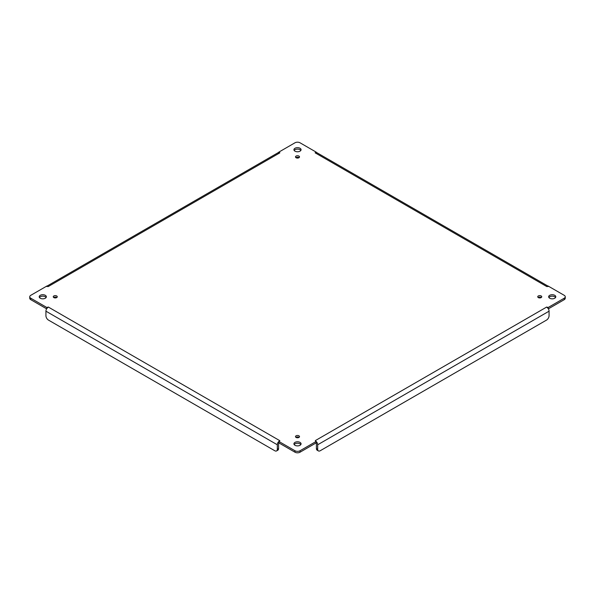 <?xml version="1.0" encoding="UTF-8"?>
<svg xmlns="http://www.w3.org/2000/svg" width="595" height="595" viewBox="0 0 595 595"><rect width="100%" height="100%" fill="white"/><g stroke="black" fill="none" stroke-linecap="round" stroke-linejoin="round"><path stroke-width="0.89" d="M296.079 437.444A2.008 1.16 180 0 1 295.492 436.626A2.008 1.16 180 0 1 297.5 435.473A2.008 1.16 180 0 1 299.508 436.626A2.008 1.16 180 0 1 298.266 437.697A2.008 1.16 180 0 1 296.079 437.444M40.252 298.229A3.57 2.06 180 0 1 39.211 296.771A3.57 2.06 180 0 1 42.773 294.711A3.57 2.06 180 0 1 46.343 296.771A3.57 2.06 180 0 1 44.142 298.675A3.57 2.06 180 0 1 40.252 298.229M296.079 157.735A2.008 1.16 180 0 1 295.492 156.916A2.008 1.16 180 0 1 297.5 155.756A2.008 1.16 180 0 1 299.508 156.916A2.008 1.16 180 0 1 298.266 157.987A2.008 1.16 180 0 1 296.079 157.735M538.326 297.589A2.008 1.16 180 0 1 537.739 296.771A2.008 1.16 180 0 1 539.739 295.618A2.008 1.16 180 0 1 541.747 296.771A2.008 1.16 180 0 1 540.513 297.842A2.008 1.16 180 0 1 538.326 297.589M53.84 297.589A2.008 1.16 180 0 1 53.252 296.771A2.008 1.16 180 0 1 55.261 295.618A2.008 1.16 180 0 1 57.261 296.771A2.008 1.16 180 0 1 56.027 297.842A2.008 1.16 180 0 1 53.84 297.589M294.979 445.291A3.57 2.06 180 0 1 293.93 443.833A3.57 2.06 180 0 1 297.5 441.78A3.57 2.06 180 0 1 301.07 443.833A3.57 2.06 180 0 1 298.868 445.737A3.57 2.06 180 0 1 294.979 445.291M549.706 298.229A3.57 2.06 180 0 1 548.657 296.771A3.57 2.06 180 0 1 552.227 294.711A3.57 2.06 180 0 1 555.789 296.771A3.57 2.06 180 0 1 553.588 298.675A3.57 2.06 180 0 1 549.706 298.229M294.979 151.167A3.57 2.06 180 0 1 293.93 149.709A3.57 2.06 180 0 1 297.5 147.649A3.57 2.06 180 0 1 301.07 149.709A3.57 2.06 180 0 1 298.868 151.613A3.57 2.06 180 0 1 294.979 151.167M546.679 286.5L315.127 152.818L316.057 152.052L300.021 142.793A3.57 2.06 0 0 0 294.979 142.793L278.943 152.052L279.873 152.818L48.158 286.597L46.834 286.054L30.791 295.313A3.57 2.06 0 0 0 29.75 296.771A3.57 2.06 0 0 0 30.791 298.229L46.834 307.489L48.321 307.042L279.873 440.724L278.943 441.497L294.979 450.75A3.57 2.06 0 0 0 300.021 450.75L316.057 441.497L315.283 440.635L316.808 442.145A3.384 1.949 60 0 1 317.678 444.777L317.678 449.299A3.57 2.06 120 0 0 318.414 450.928A3.57 2.06 120 0 0 320.199 450.75L546.552 320.073A3.57 2.06 120 0 0 549.073 315.7L549.073 311.185A3.384 1.949 -120 0 0 548.203 308.545L548.166 307.489L564.209 298.229A3.57 2.06 0 0 0 565.25 296.771A3.57 2.06 0 0 0 564.209 295.313L548.166 286.054L546.842 286.597L548.203 286.255M315.283 440.635L546.679 307.042L548.166 307.489M299.054 437.355A2.008 1.16 0 0 0 295.946 437.355M46.113 297.5A3.57 2.06 0 0 0 42.773 296.169A3.57 2.06 0 0 0 39.441 297.5M299.054 157.645A2.008 1.16 0 0 0 295.946 157.645M541.301 297.5A2.008 1.16 0 0 0 538.185 297.5M56.815 297.5A2.008 1.16 0 0 0 53.699 297.5M300.839 444.562A3.57 2.06 0 0 0 297.5 443.23A3.57 2.06 0 0 0 294.161 444.562M555.559 297.5A3.57 2.06 0 0 0 552.227 296.169A3.57 2.06 0 0 0 548.888 297.5M300.839 150.438A3.57 2.06 0 0 0 297.5 149.107A3.57 2.06 0 0 0 294.161 150.438M279.717 440.635L278.192 442.145L278.943 441.497L278.943 442.948L294.979 452.207A3.57 2.06 0 0 0 300.021 452.207L316.057 442.948L316.057 441.497L316.577 441.921M48.321 307.042L46.797 308.545A3.384 1.949 120 0 0 45.927 311.185L45.927 315.7A3.57 2.06 -120 0 0 48.448 320.073L274.801 450.75A3.57 2.06 -120 0 0 276.586 450.928A3.57 2.06 -120 0 0 277.322 449.299L277.322 444.777A3.384 1.949 -60 0 1 278.192 442.145L278.423 441.921M46.797 308.545L46.834 307.489M29.75 296.771L29.75 298.229A3.57 2.06 0 0 0 30.791 299.687L46.626 308.827M48.321 286.5L46.797 286.255M279.717 152.908L278.192 152.662A3.384 1.949 -120 0 0 278.021 152.744L47.05 286.091M278.192 152.662L278.943 152.052M315.283 152.908L316.808 152.662L316.057 152.052M547.95 286.091L316.979 152.744A3.384 1.949 120 0 0 316.808 152.662M548.374 308.827L564.209 299.687A3.57 2.06 0 0 0 565.25 298.229L565.25 296.771M546.679 307.042L548.203 308.545M278.936 442.754L278.192 442.145M276.586 450.928L277.843 450.199A3.57 2.06 -120 0 0 278.586 448.571L278.586 444.048A1.599 0.922 -60 0 1 278.943 442.888M317.678 449.299L316.414 448.571L316.414 444.048A1.599 0.922 -120 0 0 316.057 442.888M316.064 442.754L316.808 442.145M316.414 448.571A3.57 2.06 120 0 0 317.157 450.199L318.414 450.928M300.021 452.207L300.021 450.75M294.979 450.75L294.979 452.207M45.927 311.185L277.322 444.777M30.791 298.229L30.791 299.687M564.209 298.229L564.209 299.687M317.678 444.777L549.073 311.185M277.322 449.299L278.586 448.571M46.804 286.255L47.355 286.202L46.834 286.136M548.196 286.255L547.645 286.202L548.166 286.136M46.968 286.597L46.827 286.002M548.032 286.597L548.173 286.002"/></g></svg>
